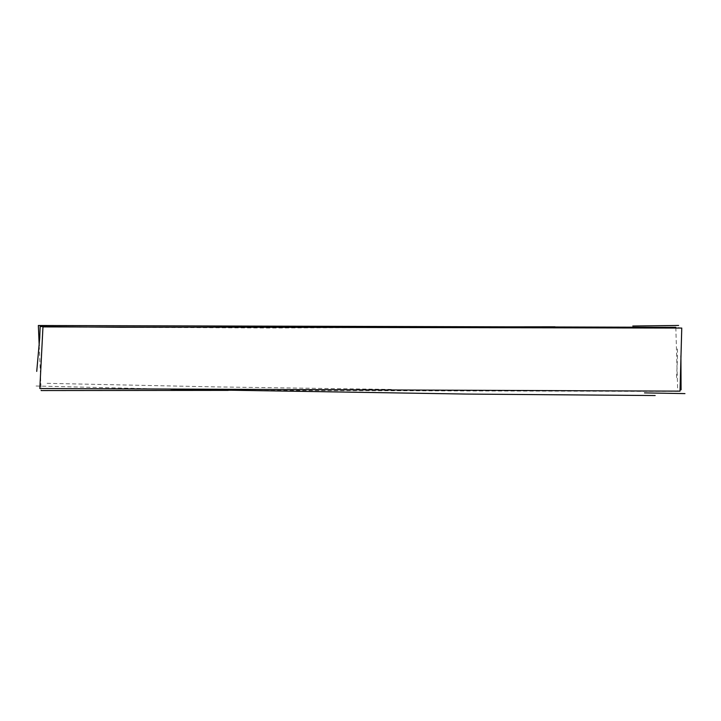 <?xml version="1.0" encoding="UTF-8"?>
<svg xmlns="http://www.w3.org/2000/svg" width="721" height="721" viewBox="0 0 721 721"><rect width="100%" height="100%" fill="white"/><g stroke="black" fill="none" stroke-linecap="round" stroke-linejoin="round"><path stroke-width="0.54" stroke-dasharray="3.6 2.7" d="M681.76 328.064L675.82 327.316L677.713 391.422L228.251 390.367M39.213 345.692L41.124 390.566M632.786 326.018L677.704 325.522M77.03 327.091L269.762 328.01L555.044 326.793M677.334 349.072C677.893 347.044 676.965 373.487 676.379 379.634M680.912 355.786L680.903 354.137M391.332 389.43L215.354 386.898L44.72 383.284M36.05 386.014L170.904 389.232"/><path stroke-width="1.08" d="M39.213 345.692L38.348 325.495L675.82 327.316M42.963 326.91L681.76 328.064L680.02 391.142L39.817 388.529L42.963 326.91M228.251 390.367L41.124 390.566M678.614 325.459L632.786 326.018M555.044 326.793L120.308 327.271L40.466 326.577M681.084 389.836L680.912 355.786M40.16 326.162L39.727 337.942L36.726 371.405M644.484 392.882L684.95 393.603M170.904 389.232L465.973 394.063L655.173 395.541"/></g></svg>
